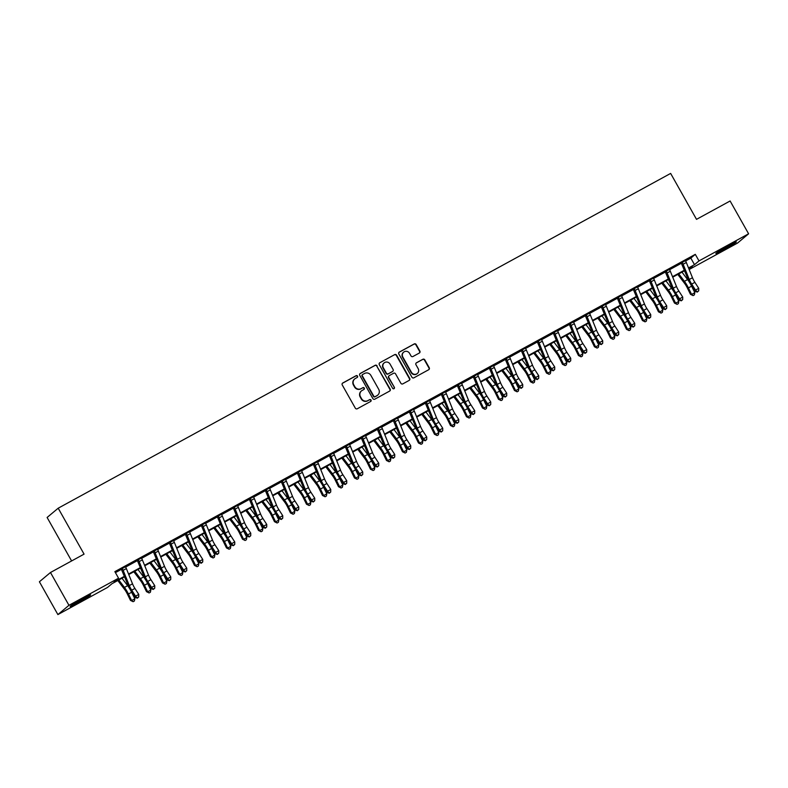 <?xml version="1.0" encoding="UTF-8"?>
<svg xmlns="http://www.w3.org/2000/svg" width="788" height="788" viewBox="0 0 788 788"><rect width="100%" height="100%" fill="white"/><g stroke="black" fill="none" stroke-linecap="round" stroke-linejoin="round"><path stroke-width="1.18" d="M357.516 376.112A1.034 1.005 50.1 0 0 356.127 375.689L342.78 382.988A1.478 1.428 50.1 0 0 342.248 384.968L355.319 408.154A1.478 1.428 50.1 0 0 357.299 408.755L370.646 401.456A1.034 1.005 50.1 0 0 371.02 400.077A1.034 1.005 50.1 0 0 369.631 399.654L367.907 400.599A4.738 4.58 50.1 0 1 361.564 398.669L360.471 396.738A4.738 4.58 50.1 0 1 362.175 390.424L363.898 389.479A1.034 1.005 50.1 0 0 364.273 388.09A1.034 1.005 50.1 0 0 362.884 387.676L361.15 388.622A4.738 4.58 50.1 0 1 354.807 386.691L353.723 384.761A4.738 4.58 50.1 0 1 355.418 378.437L357.151 377.501A1.034 1.005 50.1 0 0 357.516 376.112M357.141 377.501A1.034 1.005 50.1 0 0 355.831 375.945L342.484 383.244A1.478 1.428 50.1 0 0 342.416 383.283M370.646 401.456A1.034 1.005 50.1 0 0 369.336 399.9L367.907 400.599M363.889 389.479A1.034 1.005 50.1 0 0 362.579 387.923L361.15 388.622M723.768 249.658A11.761 0.571 -29.4 0 1 715.859 253.48A11.761 0.571 -29.4 0 1 728.437 245.748A11.761 0.571 -29.4 0 1 736.356 241.926A11.761 0.571 -29.4 0 1 723.768 249.658M78.051 602.623A11.761 0.571 -29.4 0 1 70.132 606.445A11.761 0.571 -29.4 0 1 82.72 598.722A11.761 0.571 -29.4 0 1 90.63 594.901A11.761 0.571 -29.4 0 1 78.051 602.623M419.324 353.034A1.478 1.428 50.1 0 0 419.856 351.054L416.192 344.553A1.478 1.428 50.1 0 0 414.202 343.952L399.378 352.049A1.478 1.428 50.1 0 0 398.846 354.029L411.917 377.216A1.478 1.428 50.1 0 0 413.897 377.816L428.721 369.71A1.478 1.428 50.1 0 0 429.253 367.74L424.821 359.88A1.478 1.428 50.1 0 0 422.841 359.279L416.497 362.746A1.478 1.428 50.1 0 0 415.966 364.726L418.162 368.617A3.96 3.822 50.1 0 1 417.344 373.492A3.96 3.822 50.1 0 1 411.444 372.291L402.845 357.023A3.96 3.822 50.1 0 1 403.663 352.157A3.96 3.822 50.1 0 1 409.563 353.349L410.991 355.9A1.478 1.428 50.1 0 0 412.981 356.501L419.324 353.034M124.632 576.786L111.975 583.711L107.483 587.464L57.888 614.581L39.4 581.771L50.471 572.502L84.07 554.131L58.194 508.201L670.637 173.419L696.513 219.35L730.112 200.989L748.6 233.8L737.529 243.068L689.155 269.506M50.471 572.502L68.96 605.312L118.555 578.195L114.073 581.958L124.435 576.294M685.619 260.946L690.82 258.109L695.302 254.347L114.861 571.635L118.555 578.195M695.302 254.347L699.005 260.907L748.6 233.8M377.117 365.908A1.478 1.428 50.1 0 0 375.137 365.307L360.313 373.413A1.478 1.428 50.1 0 0 359.781 375.384L372.842 398.57A1.478 1.428 50.1 0 0 374.822 399.171L389.646 391.075A1.478 1.428 50.1 0 0 390.178 389.095L376.812 366.154A1.478 1.428 50.1 0 0 374.832 365.553L360.008 373.66A1.478 1.428 50.1 0 0 359.939 373.699M379.846 362.726L394.67 354.63A1.478 1.428 50.1 0 1 396.65 355.23L409.721 378.417A1.478 1.428 50.1 0 1 409.189 380.387L402.845 383.854A1.478 1.428 50.1 0 1 400.856 383.254L395.556 373.857A1.478 1.428 50.1 0 0 393.576 373.256L389.37 375.551A1.478 1.428 50.1 0 0 388.839 377.531L394.355 387.322A1.034 1.005 50.1 0 1 394.138 388.592A1.034 1.005 50.1 0 1 392.601 388.277L379.314 364.706A1.478 1.428 50.1 0 1 379.846 362.726L394.67 354.63M115.422 572.63L121.598 569.261M125.647 567.045L137.595 560.514M141.653 558.298L153.591 551.767M157.649 549.551L169.587 543.021M173.646 540.804L185.594 534.274M189.642 532.058L201.59 525.527M205.648 523.311L217.587 516.79M221.645 514.564L233.583 508.043M237.641 505.827L249.589 499.296M253.637 497.08L265.586 490.55M269.644 488.333L281.582 481.803M285.64 479.587L297.588 473.056M301.637 470.84L313.585 464.309M317.633 462.093L329.581 455.562M333.639 453.346L345.577 446.826M349.636 444.609L361.584 438.079M365.632 435.863L377.58 429.332M381.638 427.116L393.576 420.585M397.635 418.369L409.573 411.838M413.631 409.622L425.579 403.092M429.627 400.875L441.575 394.345M445.634 392.129L457.572 385.598M461.63 383.382L473.568 376.861M477.626 374.645L489.575 368.114M493.623 365.898L505.571 359.367M509.629 357.151L521.567 350.621M525.626 348.404L537.574 341.874M541.622 339.658L553.57 333.127M557.628 330.911L569.566 324.38M573.625 322.164L585.563 315.643M589.621 313.417L601.569 306.896M605.617 304.68L617.565 298.15M621.624 295.933L633.562 289.403M637.62 287.187L649.558 280.656M653.616 278.44L665.565 271.909M669.613 269.693L681.561 263.162M125.459 566.474L121.017 568.68M141.456 557.727L137.013 559.933M157.452 548.98L153.02 551.186M173.458 540.233L169.016 542.449M189.455 531.486L185.013 533.703M205.451 522.749L201.019 524.956M221.448 514.003L217.015 516.209M237.454 505.256L233.012 507.462M253.45 496.509L249.008 498.715M269.447 487.762L265.014 489.969M285.453 479.015L281.011 481.222M301.449 470.269L297.007 472.485M317.446 461.522L313.003 463.738M333.442 452.785L329.01 454.991M349.448 444.038L345.006 446.244M365.445 435.291L361.002 437.498M381.441 426.544L376.999 428.751M397.438 417.798L393.005 420.004M413.444 409.051L409.002 411.257M429.44 400.304L424.998 402.52M445.437 391.567L441.004 393.773M461.433 382.82L457.001 385.027M477.439 374.073L472.997 376.28M493.436 365.327L488.993 367.533M509.432 356.58L505 358.786M525.438 347.833L520.996 350.039M541.435 339.086L536.992 341.303M557.431 330.339L552.989 332.556M573.428 321.603L568.995 323.809M589.434 312.856L584.991 315.062M605.43 304.109L600.988 306.315M621.427 295.362L616.984 297.569M637.423 286.615L632.991 288.822M653.429 277.869L648.987 280.075M669.426 269.122L664.983 271.338M685.422 260.375L680.99 262.591M58.194 508.201L47.113 517.47L71.609 560.948M57.888 614.581L68.96 605.312M689.047 269.24L692.416 266.423L688.722 268.442M684.605 270.698L672.725 277.189M668.598 279.445L656.729 285.936M652.602 288.181L640.733 294.673M636.605 296.928L624.726 303.419M620.609 305.675L608.73 312.166M604.603 314.422L592.734 320.913M588.606 323.169L576.737 329.66M572.61 331.915L560.731 338.407M556.614 340.662L544.735 347.153M540.607 349.409L528.738 355.89M524.611 358.146L512.742 364.637M508.615 366.893L496.736 373.384M492.608 375.64L480.739 382.131M476.612 384.386L464.743 390.878M460.616 393.133L448.736 399.624M444.619 401.88L432.74 408.371M428.613 410.627L416.744 417.118M412.616 419.374L400.747 425.855M396.62 428.111L384.741 434.602M380.624 436.857L368.745 443.349M364.617 445.604L352.748 452.095M348.621 454.351L336.752 460.842M332.625 463.098L320.746 469.589M316.628 471.845L304.749 478.336M300.622 480.591L288.753 487.082M284.626 489.328L272.756 495.819M268.629 498.075L256.75 504.566M252.623 506.822L240.754 513.313M236.627 515.569L224.757 522.06M220.63 524.315L208.751 530.807M204.634 533.062L192.755 539.553M188.627 541.809L176.758 548.3M172.631 550.556L160.762 557.037M156.635 559.293L144.756 565.784M140.638 568.04L128.759 574.531M688.525 267.94L694.514 264.669L699.005 260.907M128.562 574.038L140.431 567.547M144.559 565.291L156.428 558.8M160.555 556.545L172.434 550.054M176.561 547.798L188.43 541.307M192.558 539.051L204.427 532.56M208.554 530.304L220.423 523.813M224.55 521.558L236.43 515.066M240.557 512.811L252.426 506.329M256.553 504.074L268.422 497.583M272.549 495.327L284.429 488.836M288.546 486.58L300.425 480.089M304.552 477.833L316.421 471.342M320.549 469.087L332.418 462.595M336.545 460.34L348.424 453.849M352.541 451.593L364.42 445.102M368.548 442.856L380.417 436.365M384.544 434.109L396.413 427.618M400.54 425.362L412.419 418.871M416.547 416.616L428.416 410.124M432.543 407.869L444.412 401.378M448.539 399.122L460.409 392.631M464.536 390.375L476.415 383.884M480.542 381.628L492.411 375.147M496.538 372.891L508.408 366.4M512.535 364.145L524.414 357.654M528.531 355.398L540.41 348.907M544.538 346.651L556.407 340.16M560.534 337.904L572.403 331.413M576.53 329.157L588.409 322.666M592.527 320.411L604.406 313.919M608.533 311.664L620.402 305.183M624.529 302.927L636.399 296.436M640.526 294.18L652.405 287.689M656.532 285.433L668.401 278.942M672.528 276.686L684.398 270.195M690.82 258.109L694.514 264.669M354.551 379.058A4.738 4.58 50.1 0 0 353.428 385.007L353.723 384.761M360.855 388.868A4.738 4.58 50.1 0 1 354.511 386.947L353.428 385.007M361.308 391.035A4.738 4.58 50.1 0 0 360.175 396.994L360.471 396.738M367.602 400.846A4.738 4.58 50.1 0 1 361.259 398.925L360.175 396.994M389.715 391.035A1.478 1.428 50.1 0 0 389.883 389.341L376.812 366.154M362.707 374.458A1.034 1.005 50.1 0 0 362.332 375.837L373.808 396.197A1.034 1.005 50.1 0 0 375.186 396.61L377.009 395.615A4.738 4.58 50.1 0 0 378.713 389.302L370.872 375.384A4.738 4.58 50.1 0 0 364.529 373.463L362.707 374.458M362.411 374.704A1.034 1.005 50.1 0 0 362.037 376.093L362.332 375.837M377.58 395.251A4.738 4.58 50.1 0 1 376.713 395.871L374.891 396.866A1.034 1.005 50.1 0 1 373.502 396.443L362.037 376.093M409.248 380.348A1.478 1.428 50.1 0 0 409.415 378.664L396.354 355.477A1.478 1.428 50.1 0 0 394.374 354.876M389.006 375.846A1.478 1.428 50.1 0 0 388.543 377.777L394.355 387.322M393.98 388.701A1.034 1.005 50.1 0 0 394.059 387.568M390.06 364.095A3.96 3.822 50.1 0 0 384.16 362.894A3.96 3.822 50.1 0 0 383.342 367.769L386.376 373.148A1.478 1.428 50.1 0 0 388.356 373.748L392.562 371.453A1.478 1.428 50.1 0 0 393.094 369.474L390.06 364.095M384.012 363.022A3.96 3.822 50.1 0 0 383.037 368.026L383.342 367.769M392.631 371.414A1.478 1.428 50.1 0 1 392.266 371.7L388.051 374.005A1.478 1.428 50.1 0 1 386.071 373.404L383.037 368.026M403.515 352.285A3.96 3.822 50.1 0 0 402.54 357.279L402.845 357.023M417.197 373.611A3.96 3.822 50.1 0 1 411.139 372.547L402.54 357.279M428.79 369.671A1.478 1.428 50.1 0 0 428.958 367.986L424.525 360.126A1.478 1.428 50.1 0 0 422.545 359.525L416.202 362.992A1.478 1.428 50.1 0 0 416.133 363.032M419.383 352.994A1.478 1.428 50.1 0 0 419.551 351.31L415.887 344.799A1.478 1.428 50.1 0 0 413.907 344.198L399.083 352.305A1.478 1.428 50.1 0 0 399.014 352.344M117.816 580.52L124.632 589.493A7.545 1.921 61.3 0 1 127.301 593.886L130.503 600.407L131.635 600.525L128.444 594.004A11.308 2.876 -118.7 0 0 124.435 587.415L118.791 579.978M133.113 601.707L131.635 600.525L134.837 598.781L134.384 601.008L133.113 601.707L130.503 600.407M134.837 598.781L131.635 592.251A11.308 2.876 -118.7 0 0 127.636 585.661L121.992 578.234M126.356 568.581L123.164 570.335A5.28 1.34 61.3 0 0 122.288 568.493L125.489 566.739A5.28 1.34 61.3 0 1 126.356 568.581L132.512 583.819A7.545 1.921 -118.7 0 0 134.915 588.439L138.767 594.418L135.566 596.171L137.329 598.171L138.727 596.94L137.457 597.639M123.164 570.335L129.311 585.573A7.545 1.921 -118.7 0 0 131.714 590.182L135.566 596.171L135.24 597.511L131.399 591.522A11.308 2.876 61.3 0 1 127.794 584.607L121.175 568.808M122.288 568.493L121.539 569.123M135.24 597.511L137.329 598.171M138.727 596.94L138.767 594.418M133.812 571.773L140.628 580.746A7.545 1.921 61.3 0 1 143.298 585.139L146.499 591.66L147.642 591.778L144.44 585.257A11.308 2.876 -118.7 0 0 140.431 578.668L134.797 571.231M149.109 592.96L147.642 591.778L150.843 590.035L150.39 592.261L149.109 592.96L146.499 591.66M150.843 590.035L147.642 583.504A11.308 2.876 -118.7 0 0 143.633 576.924L137.989 569.488M149.819 563.026L156.625 571.999A7.545 1.921 61.3 0 1 159.294 576.392L162.495 582.923L163.638 583.041L160.437 576.511A11.308 2.876 -118.7 0 0 156.428 569.921L150.794 562.494M165.106 584.213L163.638 583.041L166.839 581.288L166.386 583.514L165.106 584.213L162.495 582.923M166.839 581.288L163.638 574.757A11.308 2.876 -118.7 0 0 159.629 568.178L153.995 560.741M165.815 554.279L172.631 563.253A7.545 1.921 61.3 0 1 175.3 567.646L178.492 574.176L179.634 574.294L176.433 567.764A11.308 2.876 -118.7 0 0 172.434 561.174L166.79 553.747M181.102 575.467L179.634 574.294L182.836 572.541L182.383 574.767L181.102 575.467L178.492 574.176M182.836 572.541L179.634 566.02A11.308 2.876 -118.7 0 0 175.635 559.431L169.991 551.994M142.362 559.835L139.161 561.588A5.28 1.34 61.3 0 0 138.294 559.746L141.495 557.993A5.28 1.34 61.3 0 1 142.362 559.835L148.508 575.082A7.545 1.921 -118.7 0 0 150.912 579.692L154.763 585.671L151.562 587.424L153.325 589.424L154.734 588.193L153.453 588.892M139.161 561.588L145.307 576.826A7.545 1.921 -118.7 0 0 147.711 581.445L151.562 587.424L151.247 588.764L147.395 582.785A11.308 2.876 61.3 0 1 143.79 575.861L137.181 560.071M138.294 559.746L137.536 560.376M151.247 588.764L153.325 589.424M154.734 588.193L154.763 585.671M158.358 551.098L155.157 552.841A5.28 1.34 61.3 0 0 154.29 550.999L157.492 549.246A5.28 1.34 61.3 0 1 158.358 551.098L164.505 566.336A7.545 1.921 -118.7 0 0 166.908 570.945L170.76 576.934L167.558 578.678L169.322 580.687L170.73 579.446L169.45 580.145M155.157 552.841L161.313 568.079A7.545 1.921 -118.7 0 0 163.717 572.699L167.558 578.678L167.243 580.017L163.392 574.038A11.308 2.876 61.3 0 1 159.787 567.114L153.177 551.324M154.29 550.999L153.532 551.63M167.243 580.017L169.322 580.687M170.73 579.446L170.76 576.934M174.355 542.351L171.154 544.094A5.28 1.34 61.3 0 0 170.287 542.252L173.488 540.509A5.28 1.34 61.3 0 1 174.355 542.351L180.511 557.589A7.545 1.921 -118.7 0 0 182.914 562.199L186.766 568.187L183.565 569.931L185.318 571.94L186.726 570.699L185.446 571.399M171.154 544.094L177.31 559.332A7.545 1.921 -118.7 0 0 179.713 563.952L183.565 569.931L183.24 571.27L179.388 565.291A11.308 2.876 61.3 0 1 175.783 558.367L169.174 542.577M170.287 542.252L169.528 542.893M183.24 571.27L185.318 571.94M186.726 570.699L186.766 568.187M181.811 545.532L188.627 554.506A7.545 1.921 61.3 0 1 191.297 558.899L194.498 565.429L195.631 565.548L192.439 559.017A11.308 2.876 -118.7 0 0 188.43 552.437L182.786 545M197.108 566.72L195.631 565.548L198.832 563.794L198.389 566.02L197.108 566.72L194.498 565.429M198.832 563.794L195.641 557.274A11.308 2.876 -118.7 0 0 191.632 550.684L185.988 543.247M190.351 533.604L187.16 535.347A5.28 1.34 61.3 0 0 186.293 533.506L189.484 531.762A5.28 1.34 61.3 0 1 190.351 533.604L196.507 548.842A7.545 1.921 -118.7 0 0 198.911 553.452L202.762 559.441L199.561 561.184L201.324 563.193L202.733 561.952L201.452 562.652M187.16 535.347L193.306 550.595A7.545 1.921 -118.7 0 0 195.71 555.205L199.561 561.184L199.246 562.524L195.394 556.545A11.308 2.876 61.3 0 1 191.789 549.62L185.17 533.831M186.293 533.506L185.535 534.146M199.246 562.524L201.324 563.193M202.733 561.952L202.762 559.441M197.808 536.786L204.624 545.769A7.545 1.921 61.3 0 1 207.293 550.152L210.494 556.683L211.637 556.801L208.436 550.27A11.308 2.876 -118.7 0 0 204.427 543.69L198.793 536.254M213.105 557.973L211.637 556.801L214.838 555.048L214.385 557.274L213.105 557.973L210.494 556.683M214.838 555.048L211.637 548.527A11.308 2.876 -118.7 0 0 207.628 541.937L201.984 534.5M213.814 528.039L220.62 537.022A7.545 1.921 61.3 0 1 223.29 541.405L226.491 547.936L227.633 548.054L224.432 541.523A11.308 2.876 -118.7 0 0 220.433 534.944L214.789 527.507M229.101 549.226L227.633 548.054L230.835 546.311L230.382 548.527L229.101 549.226L226.491 547.936M230.835 546.311L227.633 539.78A11.308 2.876 -118.7 0 0 223.625 533.19L217.99 525.763M229.81 519.292L236.627 528.275A7.545 1.921 61.3 0 1 239.296 532.668L242.497 539.189L243.63 539.307L240.429 532.786A11.308 2.876 -118.7 0 0 236.43 526.197L230.786 518.76M245.098 540.489L243.63 539.307L246.831 537.564L246.378 539.79L245.098 540.489L242.497 539.189M246.831 537.564L243.63 531.033A11.308 2.876 -118.7 0 0 239.631 524.444L233.987 517.017M245.807 510.555L252.623 519.528A7.545 1.921 61.3 0 1 255.292 523.921L258.494 530.442L259.636 530.56L256.435 524.04A11.308 2.876 -118.7 0 0 252.426 517.45L246.782 510.013M261.104 531.742L259.636 530.56L262.828 528.817L262.384 531.043L261.104 531.742L258.494 530.442M262.828 528.817L259.636 522.286A11.308 2.876 -118.7 0 0 255.627 515.697L249.983 508.27M261.813 501.808L268.619 510.782A7.545 1.921 61.3 0 1 271.289 515.175L274.49 521.705L275.633 521.823L272.431 515.293A11.308 2.876 -118.7 0 0 268.422 508.703L262.788 501.276M277.1 522.996L275.633 521.823L278.834 520.07L278.381 522.296L277.1 522.996L274.49 521.705M278.834 520.07L275.633 513.54A11.308 2.876 -118.7 0 0 271.624 506.96L265.989 499.523M206.357 524.857L203.156 526.611A5.28 1.34 61.3 0 0 202.289 524.759L205.491 523.015A5.28 1.34 61.3 0 1 206.357 524.857L212.504 540.095A7.545 1.921 -118.7 0 0 214.907 544.715L218.759 550.694L215.557 552.437L217.321 554.447L218.729 553.215L217.449 553.915M203.156 526.611L209.303 541.849A7.545 1.921 -118.7 0 0 211.706 546.458L215.557 552.437L215.242 553.787L211.391 547.798A11.308 2.876 61.3 0 1 207.786 540.873L201.176 525.084M202.289 524.759L201.531 525.399M215.242 553.787L217.321 554.447M218.729 553.215L218.759 550.694M222.354 516.11L219.153 517.864A5.28 1.34 61.3 0 0 218.286 516.022L221.487 514.269A5.28 1.34 61.3 0 1 222.354 516.11L228.5 531.348A7.545 1.921 -118.7 0 0 230.914 535.968L234.755 541.947L231.554 543.7L233.317 545.7L234.726 544.469L233.445 545.168M219.153 517.864L225.309 533.102A7.545 1.921 -118.7 0 0 227.712 537.712L231.554 543.7L231.239 545.04L227.387 539.051A11.308 2.876 61.3 0 1 223.782 532.136L217.173 516.337M218.286 516.022L217.527 516.652M231.239 545.04L233.317 545.7M234.726 544.469L234.755 541.947M238.35 507.364L235.149 509.117A5.28 1.34 61.3 0 0 234.282 507.275L237.483 505.522A5.28 1.34 61.3 0 1 238.35 507.364L244.507 522.602A7.545 1.921 -118.7 0 0 246.91 527.221L250.761 533.2L247.56 534.953L249.313 536.953L250.722 535.722L249.441 536.421M235.149 509.117L241.305 524.355A7.545 1.921 -118.7 0 0 243.709 528.965L247.56 534.953L247.235 536.293L243.393 530.304A11.308 2.876 61.3 0 1 239.779 523.39L233.169 507.59M234.282 507.275L233.524 507.905M247.235 536.293L249.313 536.953M250.722 535.722L250.761 533.2M254.357 498.617L251.155 500.37A5.28 1.34 61.3 0 0 250.288 498.528L253.48 496.775A5.28 1.34 61.3 0 1 254.357 498.617L260.503 513.855A7.545 1.921 -118.7 0 0 262.906 518.474L266.758 524.453L263.556 526.207L265.32 528.206L266.728 526.975L265.448 527.674M251.155 500.37L257.302 515.608A7.545 1.921 -118.7 0 0 259.705 520.228L263.556 526.207L263.241 527.546L259.39 521.567A11.308 2.876 61.3 0 1 255.785 514.643L249.175 498.843M250.288 498.528L249.53 499.159M263.241 527.546L265.32 528.206M266.728 526.975L266.758 524.453M270.353 489.87L267.152 491.623A5.28 1.34 61.3 0 0 266.285 489.781L269.486 488.028A5.28 1.34 61.3 0 1 270.353 489.87L276.499 505.118A7.545 1.921 -118.7 0 0 278.903 509.728L282.754 515.707L279.553 517.46L281.316 519.459L282.725 518.228L281.444 518.928M267.152 491.623L273.298 506.861A7.545 1.921 -118.7 0 0 275.701 511.481L279.553 517.46L279.238 518.8L275.386 512.821A11.308 2.876 61.3 0 1 271.781 505.896L265.172 490.106M266.285 489.781L265.526 490.412M279.238 518.8L281.316 519.459M282.725 518.228L282.754 515.707M277.809 493.061L284.616 502.035A7.545 1.921 61.3 0 1 287.295 506.428L290.486 512.958L291.629 513.077L288.428 506.546A11.308 2.876 -118.7 0 0 284.429 499.956L278.785 492.53M293.097 514.249L291.629 513.077L294.83 511.323L294.377 513.549L293.097 514.249L290.486 512.958M294.83 511.323L291.629 504.793A11.308 2.876 -118.7 0 0 287.62 498.213L281.986 490.776M286.349 481.133L283.148 482.877A5.28 1.34 61.3 0 0 282.281 481.035L285.483 479.291A5.28 1.34 61.3 0 1 286.349 481.133L292.506 496.371A7.545 1.921 -118.7 0 0 294.909 500.981L298.75 506.97L295.559 508.713L297.312 510.722L298.721 509.481L297.44 510.181M283.148 482.877L289.304 498.114A7.545 1.921 -118.7 0 0 291.708 502.734L295.559 508.713L295.234 510.053L291.383 504.074A11.308 2.876 61.3 0 1 287.778 497.149L281.168 481.36M282.281 481.035L281.523 481.675M295.234 510.053L297.312 510.722M298.721 509.481L298.75 506.97M293.806 484.315L300.622 493.288A7.545 1.921 61.3 0 1 303.291 497.681L306.493 504.212L307.625 504.33L304.434 497.799A11.308 2.876 -118.7 0 0 300.425 491.21L294.781 483.783M309.093 505.502L307.625 504.33L310.827 502.577L310.374 504.803L309.093 505.502L306.493 504.212M310.827 502.577L307.625 496.056A11.308 2.876 -118.7 0 0 303.626 489.466L297.982 482.029M302.346 472.386L299.144 474.13A5.28 1.34 61.3 0 0 298.278 472.288L301.479 470.544A5.28 1.34 61.3 0 1 302.346 472.386L308.502 487.624A7.545 1.921 -118.7 0 0 310.905 492.234L314.757 498.223L311.555 499.966L313.319 501.976L314.717 500.735L313.437 501.434M299.144 474.13L305.301 489.368A7.545 1.921 -118.7 0 0 307.704 493.987L311.555 499.966L311.23 501.306L307.389 495.327A11.308 2.876 61.3 0 1 303.784 488.402L297.165 472.613M298.278 472.288L297.519 472.928M311.23 501.306L313.319 501.976M314.717 500.735L314.757 498.223M309.802 475.568L316.618 484.541A7.545 1.921 61.3 0 1 319.288 488.934L322.489 495.465L323.632 495.583L320.43 489.053A11.308 2.876 -118.7 0 0 316.421 482.473L310.777 475.036M325.099 496.755L323.632 495.583L326.823 493.83L326.38 496.056L325.099 496.755L322.489 495.465M326.823 493.83L323.632 487.309A11.308 2.876 -118.7 0 0 319.623 480.719L313.979 473.283M318.352 463.639L315.151 465.383A5.28 1.34 61.3 0 0 314.284 463.541L317.485 461.798A5.28 1.34 61.3 0 1 318.352 463.639L324.498 478.877A7.545 1.921 -118.7 0 0 326.902 483.487L330.753 489.476L327.552 491.219L329.315 493.229L330.724 491.988L329.443 492.687M315.151 465.383L321.297 480.631A7.545 1.921 -118.7 0 0 323.701 485.241L327.552 491.219L327.237 492.559L323.385 486.58A11.308 2.876 61.3 0 1 319.78 479.656L313.171 463.866M314.284 463.541L313.526 464.181M327.237 492.559L329.315 493.229M330.724 491.988L330.753 489.476M325.808 466.821L332.615 475.804A7.545 1.921 61.3 0 1 335.284 480.188L338.485 486.718L339.628 486.836L336.427 480.306A11.308 2.876 -118.7 0 0 332.418 473.726L326.784 466.289M341.096 488.008L339.628 486.836L342.829 485.083L342.376 487.309L341.096 488.008L338.485 486.718M342.829 485.083L339.628 478.562A11.308 2.876 -118.7 0 0 335.619 471.973L329.985 464.536M334.348 454.893L331.147 456.646A5.28 1.34 61.3 0 0 330.28 454.804L333.482 453.051A5.28 1.34 61.3 0 1 334.348 454.893L340.495 470.131A7.545 1.921 -118.7 0 0 342.898 474.75L346.75 480.729L343.548 482.483L345.311 484.482L346.72 483.251L345.44 483.95M331.147 456.646L337.294 471.884A7.545 1.921 -118.7 0 0 339.707 476.494L343.548 482.483L343.233 483.822L339.382 477.833A11.308 2.876 61.3 0 1 335.777 470.909L329.167 455.119M330.28 454.804L329.522 455.434M343.233 483.822L345.311 484.482M346.72 483.251L346.75 480.729M341.805 458.074L348.611 467.057A7.545 1.921 61.3 0 1 351.29 471.451L354.482 477.971L355.624 478.089L352.423 471.569A11.308 2.876 -118.7 0 0 348.424 464.979L342.78 457.542M357.092 479.271L355.624 478.089L358.826 476.346L358.373 478.572L357.092 479.271L354.482 477.971M358.826 476.346L355.624 469.815A11.308 2.876 -118.7 0 0 351.625 463.226L345.981 455.799M350.345 446.146L347.144 447.899A5.28 1.34 61.3 0 0 346.277 446.057L349.478 444.304A5.28 1.34 61.3 0 1 350.345 446.146L356.501 461.384A7.545 1.921 -118.7 0 0 358.904 466.004L362.746 471.982L359.555 473.736L361.308 475.735L362.716 474.504L361.436 475.203M347.144 447.899L353.3 463.137A7.545 1.921 -118.7 0 0 355.703 467.747L359.555 473.736L359.229 475.075L355.378 469.087A11.308 2.876 61.3 0 1 351.773 462.172L345.164 446.372M346.277 446.057L345.518 446.688M359.229 475.075L361.308 475.735M362.716 474.504L362.746 471.982M357.801 449.327L364.617 458.311A7.545 1.921 61.3 0 1 367.287 462.704L370.488 469.224L371.621 469.343L368.429 462.822A11.308 2.876 -118.7 0 0 364.42 456.232L358.776 448.796M373.098 470.525L371.621 469.343L374.822 467.599L374.369 469.825L373.098 470.525L370.488 469.224M374.822 467.599L371.621 461.069A11.308 2.876 -118.7 0 0 367.622 454.479L361.978 447.052M366.341 437.399L363.15 439.152A5.28 1.34 61.3 0 0 362.273 437.31L365.474 435.557A5.28 1.34 61.3 0 1 366.341 437.399L372.497 452.637A7.545 1.921 -118.7 0 0 374.901 457.257L378.752 463.236L375.551 464.989L377.314 466.988L378.713 465.757L377.442 466.457M363.15 439.152L369.296 454.39A7.545 1.921 -118.7 0 0 371.7 459L375.551 464.989L375.236 466.329L371.384 460.34A11.308 2.876 61.3 0 1 367.779 453.425L361.16 437.626M362.273 437.31L361.525 437.941M375.236 466.329L377.314 466.988M378.713 465.757L378.752 463.236M373.798 440.591L380.614 449.564A7.545 1.921 61.3 0 1 383.283 453.957L386.484 460.478L387.627 460.596L384.426 454.075A11.308 2.876 -118.7 0 0 380.417 447.486L374.783 440.049M389.095 461.778L387.627 460.596L390.828 458.852L390.375 461.079L389.095 461.778L386.484 460.478M390.828 458.852L387.627 452.322A11.308 2.876 -118.7 0 0 383.618 445.742L377.974 438.305M389.804 431.844L396.61 440.817A7.545 1.921 61.3 0 1 399.28 445.21L402.481 451.741L403.623 451.859L400.422 445.328A11.308 2.876 -118.7 0 0 396.413 438.739L390.779 431.312M405.091 453.031L403.623 451.859L406.825 450.106L406.372 452.332L405.091 453.031L402.481 451.741M406.825 450.106L403.623 443.575A11.308 2.876 -118.7 0 0 399.614 436.995L393.98 429.559M405.8 423.097L412.616 432.07A7.545 1.921 61.3 0 1 415.286 436.463L418.477 442.994L419.62 443.112L416.419 436.582A11.308 2.876 -118.7 0 0 412.419 429.992L406.775 422.565M421.087 444.284L419.62 443.112L422.821 441.359L422.368 443.585L421.087 444.284L418.477 442.994M422.821 441.359L419.62 434.828A11.308 2.876 -118.7 0 0 415.621 428.248L409.977 420.812M421.797 414.35L428.613 423.323A7.545 1.921 61.3 0 1 431.282 427.717L434.483 434.247L435.626 434.365L432.425 427.835A11.308 2.876 -118.7 0 0 428.416 421.245L422.772 413.818M437.094 435.537L435.626 434.365L438.817 432.612L438.374 434.838L437.094 435.537L434.483 434.247M438.817 432.612L435.626 426.091A11.308 2.876 -118.7 0 0 431.617 419.502L425.973 412.065M437.793 405.603L444.609 414.586A7.545 1.921 61.3 0 1 447.279 418.97L450.48 425.5L451.623 425.619L448.421 419.088A11.308 2.876 -118.7 0 0 444.412 412.508L438.778 405.071M453.09 426.791L451.623 425.619L454.824 423.865L454.371 426.091L453.09 426.791L450.48 425.5M454.824 423.865L451.623 417.344A11.308 2.876 -118.7 0 0 447.614 410.755L441.969 403.318M453.799 396.856L460.606 405.84A7.545 1.921 61.3 0 1 463.275 410.223L466.476 416.754L467.619 416.872L464.418 410.341A11.308 2.876 -118.7 0 0 460.419 403.761L454.774 396.325M469.087 418.044L467.619 416.872L470.82 415.128L470.367 417.344L469.087 418.044L466.476 416.754M470.82 415.128L467.619 408.598A11.308 2.876 -118.7 0 0 463.61 402.008L457.976 394.581M469.796 388.11L476.612 397.093A7.545 1.921 61.3 0 1 479.281 401.486L482.483 408.007L483.615 408.125L480.424 401.604A11.308 2.876 -118.7 0 0 476.415 395.015L470.771 387.578M485.083 409.307L483.615 408.125L486.817 406.381L486.363 408.608L485.083 409.307L482.483 408.007M486.817 406.381L483.615 399.851A11.308 2.876 -118.7 0 0 479.616 393.261L473.972 385.834M485.792 379.373L492.608 388.346A7.545 1.921 61.3 0 1 495.278 392.739L498.479 399.26L499.622 399.378L496.42 392.857A11.308 2.876 -118.7 0 0 492.411 386.268L486.767 378.831M501.089 400.56L499.622 399.378L502.813 397.635L502.37 399.861L501.089 400.56L498.479 399.26M502.813 397.635L499.622 391.104A11.308 2.876 -118.7 0 0 495.613 384.514L489.969 377.088M501.798 370.626L508.605 379.599A7.545 1.921 61.3 0 1 511.274 383.992L514.475 390.513L515.618 390.631L512.417 384.111A11.308 2.876 -118.7 0 0 508.408 377.521L502.774 370.084M517.086 391.813L515.618 390.631L518.819 388.888L518.366 391.114L517.086 391.813L514.475 390.513M518.819 388.888L515.618 382.357A11.308 2.876 -118.7 0 0 511.609 375.777L505.975 368.341M517.795 361.879L524.601 370.853A7.545 1.921 61.3 0 1 527.28 375.246L530.472 381.776L531.614 381.894L528.413 375.364A11.308 2.876 -118.7 0 0 524.414 368.774L518.77 361.347M533.082 383.066L531.614 381.894L534.816 380.141L534.362 382.367L533.082 383.066L530.472 381.776M534.816 380.141L531.614 373.611A11.308 2.876 -118.7 0 0 527.605 367.031L521.971 359.594M533.791 353.132L540.607 362.106A7.545 1.921 61.3 0 1 543.277 366.499L546.478 373.029L547.611 373.148L544.419 366.617A11.308 2.876 -118.7 0 0 540.41 360.027L534.766 352.6M549.078 374.32L547.611 373.148L550.812 371.394L550.359 373.62L549.078 374.32L546.478 373.029M550.812 371.394L547.611 364.874A11.308 2.876 -118.7 0 0 543.612 358.284L537.968 350.847M549.788 344.386L556.604 353.359A7.545 1.921 61.3 0 1 559.273 357.752L562.474 364.283L563.617 364.401L560.416 357.87A11.308 2.876 -118.7 0 0 556.407 351.29L550.763 343.854M565.085 365.573L563.617 364.401L566.808 362.647L566.365 364.874L565.085 365.573L562.474 364.283M566.808 362.647L563.617 356.127A11.308 2.876 -118.7 0 0 559.608 349.537L553.964 342.1M565.794 335.639L572.6 344.622A7.545 1.921 61.3 0 1 575.27 349.005L578.471 355.536L579.613 355.654L576.412 349.123A11.308 2.876 -118.7 0 0 572.403 342.544L566.769 335.107M581.081 356.826L579.613 355.654L582.815 353.901L582.362 356.127L581.081 356.826L578.471 355.536M582.815 353.901L579.613 347.38A11.308 2.876 -118.7 0 0 575.604 340.79L569.97 333.354M581.79 326.892L588.597 335.875A7.545 1.921 61.3 0 1 591.276 340.268L594.467 346.789L595.61 346.907L592.409 340.386A11.308 2.876 -118.7 0 0 588.409 333.797L582.765 326.36M597.077 348.079L595.61 346.907L598.811 345.164L598.358 347.38L597.077 348.079L594.467 346.789M598.811 345.164L595.61 338.633A11.308 2.876 -118.7 0 0 591.611 332.043L585.967 324.617M597.787 318.145L604.603 327.128A7.545 1.921 61.3 0 1 607.272 331.521L610.473 338.042L611.606 338.16L608.415 331.64A11.308 2.876 -118.7 0 0 604.406 325.05L598.762 317.613M613.084 339.342L611.606 338.16L614.807 336.417L614.354 338.643L613.084 339.342L610.473 338.042M614.807 336.417L611.606 329.886A11.308 2.876 -118.7 0 0 607.607 323.297L601.963 315.87M613.783 309.408L620.599 318.382A7.545 1.921 61.3 0 1 623.269 322.775L626.47 329.295L627.612 329.414L624.411 322.893A11.308 2.876 -118.7 0 0 620.402 316.303L614.768 308.866M629.08 330.596L627.612 329.414L630.814 327.67L630.361 329.896L629.08 330.596L626.47 329.295M630.814 327.67L627.612 321.14A11.308 2.876 -118.7 0 0 623.604 314.55L617.959 307.123M629.789 300.661L636.596 309.635A7.545 1.921 61.3 0 1 639.265 314.028L642.466 320.558L643.609 320.677L640.408 314.146A11.308 2.876 -118.7 0 0 636.399 307.556L630.764 300.13M645.077 321.849L643.609 320.677L646.81 318.923L646.357 321.149L645.077 321.849L642.466 320.558M646.81 318.923L643.609 312.393A11.308 2.876 -118.7 0 0 639.6 305.813L633.966 298.376M645.786 291.915L652.602 300.888A7.545 1.921 61.3 0 1 655.271 305.281L658.463 311.812L659.605 311.93L656.404 305.399A11.308 2.876 -118.7 0 0 652.405 298.81L646.761 291.383M661.073 313.102L659.605 311.93L662.806 310.176L662.353 312.403L661.073 313.102L658.463 311.812M662.806 310.176L659.605 303.646A11.308 2.876 -118.7 0 0 655.606 297.066L649.962 289.629M382.347 428.652L379.146 430.406A5.28 1.34 61.3 0 0 378.279 428.564L381.481 426.81A5.28 1.34 61.3 0 1 382.347 428.652L388.494 443.89A7.545 1.921 -118.7 0 0 390.897 448.51L394.749 454.489L391.547 456.242L393.31 458.242L394.719 457.01L393.439 457.71M379.146 430.406L385.293 445.644A7.545 1.921 -118.7 0 0 387.696 450.263L391.547 456.242L391.232 457.582L387.381 451.603A11.308 2.876 61.3 0 1 383.776 444.678L377.166 428.879M378.279 428.564L377.521 429.194M391.232 457.582L393.31 458.242M394.719 457.01L394.749 454.489M398.344 419.915L395.143 421.659A5.28 1.34 61.3 0 0 394.276 419.817L397.477 418.064A5.28 1.34 61.3 0 1 398.344 419.915L404.49 435.153A7.545 1.921 -118.7 0 0 406.894 439.763L410.745 445.742L407.544 447.495L409.307 449.505L410.715 448.264L409.435 448.963M395.143 421.659L401.299 436.897A7.545 1.921 -118.7 0 0 403.702 441.516L407.544 447.495L407.229 448.835L403.377 442.856A11.308 2.876 61.3 0 1 399.772 435.931L393.163 420.142M394.276 419.817L393.517 420.447M407.229 448.835L409.307 449.505M410.715 448.264L410.745 445.742M414.34 411.169L411.139 412.912A5.28 1.34 61.3 0 0 410.272 411.07L413.473 409.327A5.28 1.34 61.3 0 1 414.34 411.169L420.496 426.406A7.545 1.921 -118.7 0 0 422.9 431.016L426.751 437.005L423.55 438.749L425.303 440.758L426.712 439.517L425.431 440.216M411.139 412.912L417.295 428.15A7.545 1.921 -118.7 0 0 419.699 432.77L423.55 438.749L423.225 440.088L419.374 434.109A11.308 2.876 61.3 0 1 415.769 427.185L409.159 411.395M410.272 411.07L409.514 411.71M423.225 440.088L425.303 440.758M426.712 439.517L426.751 437.005M430.337 402.422L427.145 404.165A5.28 1.34 61.3 0 0 426.278 402.323L429.47 400.58A5.28 1.34 61.3 0 1 430.337 402.422L436.493 417.66A7.545 1.921 -118.7 0 0 438.896 422.269L442.748 428.258L439.546 430.002L441.31 432.011L442.718 430.77L441.438 431.469M427.145 404.165L433.292 419.403A7.545 1.921 -118.7 0 0 435.695 424.023L439.546 430.002L439.231 431.341L435.38 425.362A11.308 2.876 61.3 0 1 431.775 418.438L425.156 402.648M426.278 402.323L425.52 402.964M439.231 431.341L441.31 432.011M442.718 430.77L442.748 428.258M446.343 393.675L443.142 395.428A5.28 1.34 61.3 0 0 442.275 393.576L445.476 391.833A5.28 1.34 61.3 0 1 446.343 393.675L452.489 408.913A7.545 1.921 -118.7 0 0 454.893 413.533L458.744 419.511L455.543 421.255L457.306 423.264L458.714 422.023L457.434 422.732M443.142 395.428L449.288 410.666A7.545 1.921 -118.7 0 0 451.691 415.276L455.543 421.255L455.228 422.595L451.376 416.616A11.308 2.876 61.3 0 1 447.771 409.691L441.162 393.901M442.275 393.576L441.516 394.217M455.228 422.595L457.306 423.264M458.714 422.023L458.744 419.511M462.339 384.928L459.138 386.681A5.28 1.34 61.3 0 0 458.271 384.839L461.472 383.086A5.28 1.34 61.3 0 1 462.339 384.928L468.486 400.166A7.545 1.921 -118.7 0 0 470.899 404.786L474.74 410.765L471.539 412.518L473.302 414.518L474.711 413.286L473.43 413.986M459.138 386.681L465.294 401.919A7.545 1.921 -118.7 0 0 467.698 406.529L471.539 412.518L471.224 413.858L467.373 407.869A11.308 2.876 61.3 0 1 463.768 400.954L457.158 385.155M458.271 384.839L457.513 385.47M471.224 413.858L473.302 414.518M474.711 413.286L474.74 410.765M478.336 376.181L475.134 377.935A5.28 1.34 61.3 0 0 474.268 376.093L477.469 374.339A5.28 1.34 61.3 0 1 478.336 376.181L484.492 391.419A7.545 1.921 -118.7 0 0 486.895 396.039L490.747 402.018L487.545 403.771L489.299 405.771L490.707 404.539L489.427 405.239M475.134 377.935L481.291 393.173A7.545 1.921 -118.7 0 0 483.694 397.782L487.545 403.771L487.22 405.111L483.379 399.122A11.308 2.876 61.3 0 1 479.764 392.207L473.155 376.408M474.268 376.093L473.509 376.723M487.22 405.111L489.299 405.771M490.707 404.539L490.747 402.018M494.342 367.435L491.141 369.188A5.28 1.34 61.3 0 0 490.274 367.346L493.465 365.593A5.28 1.34 61.3 0 1 494.342 367.435L500.488 382.673A7.545 1.921 -118.7 0 0 502.892 387.292L506.743 393.271L503.542 395.024L505.305 397.024L506.714 395.793L505.433 396.492M491.141 369.188L497.287 384.426A7.545 1.921 -118.7 0 0 499.69 389.036L503.542 395.024L503.227 396.364L499.375 390.385A11.308 2.876 61.3 0 1 495.77 383.461L489.161 367.661M490.274 367.346L489.515 367.976M503.227 396.364L505.305 397.024M506.714 395.793L506.743 393.271M510.338 358.688L507.137 360.441A5.28 1.34 61.3 0 0 506.27 358.599L509.472 356.846A5.28 1.34 61.3 0 1 510.338 358.688L516.485 373.936A7.545 1.921 -118.7 0 0 518.888 378.545L522.74 384.524L519.538 386.278L521.301 388.277L522.71 387.046L521.429 387.745M507.137 360.441L513.284 375.679A7.545 1.921 -118.7 0 0 515.687 380.299L519.538 386.278L519.223 387.617L515.372 381.638A11.308 2.876 61.3 0 1 511.767 374.714L505.157 358.924M506.27 358.599L505.512 359.229M519.223 387.617L521.301 388.277M522.71 387.046L522.74 384.524M526.335 349.951L523.134 351.694A5.28 1.34 61.3 0 0 522.267 349.852L525.468 348.109A5.28 1.34 61.3 0 1 526.335 349.951L532.491 365.189A7.545 1.921 -118.7 0 0 534.894 369.799L538.736 375.787L535.545 377.531L537.298 379.54L538.706 378.299L537.426 378.998M523.134 351.694L529.29 366.932A7.545 1.921 -118.7 0 0 531.693 371.552L535.545 377.531L535.219 378.87L531.368 372.891A11.308 2.876 61.3 0 1 527.763 365.967L521.154 350.177M522.267 349.852L521.508 350.483M535.219 378.87L537.298 379.54M538.706 378.299L538.736 375.787M542.331 341.204L539.13 342.947A5.28 1.34 61.3 0 0 538.263 341.106L541.464 339.362A5.28 1.34 61.3 0 1 542.331 341.204L548.487 356.442A7.545 1.921 -118.7 0 0 550.891 361.052L554.742 367.041L551.541 368.784L553.304 370.793L554.703 369.552L553.422 370.252M539.13 342.947L545.286 358.185A7.545 1.921 -118.7 0 0 547.69 362.805L551.541 368.784L551.216 370.124L547.374 364.145A11.308 2.876 61.3 0 1 543.769 357.22L537.15 341.431M538.263 341.106L537.505 341.746M551.216 370.124L553.304 370.793M554.703 369.552L554.742 367.041M558.337 332.457L555.136 334.201A5.28 1.34 61.3 0 0 554.269 332.359L557.471 330.615A5.28 1.34 61.3 0 1 558.337 332.457L564.484 347.695A7.545 1.921 -118.7 0 0 566.887 352.305L570.739 358.294L567.537 360.037L569.3 362.047L570.709 360.805L569.428 361.505M555.136 334.201L561.283 349.448A7.545 1.921 -118.7 0 0 563.686 354.058L567.537 360.037L567.222 361.377L563.371 355.398A11.308 2.876 61.3 0 1 559.766 348.473L553.156 332.684M554.269 332.359L553.511 332.999M567.222 361.377L569.3 362.047M570.709 360.805L570.739 358.294M574.334 323.71L571.133 325.464A5.28 1.34 61.3 0 0 570.266 323.612L573.467 321.868A5.28 1.34 61.3 0 1 574.334 323.71L580.48 338.948A7.545 1.921 -118.7 0 0 582.884 343.568L586.735 349.547L583.534 351.3L585.297 353.3L586.705 352.069L585.425 352.768M571.133 325.464L577.279 340.702A7.545 1.921 -118.7 0 0 579.692 345.311L583.534 351.3L583.219 352.64L579.367 346.651A11.308 2.876 61.3 0 1 575.762 339.726L569.153 323.937M570.266 323.612L569.507 324.252M583.219 352.64L585.297 353.3M586.705 352.069L586.735 349.547M590.33 314.964L587.129 316.717A5.28 1.34 61.3 0 0 586.262 314.875L589.463 313.122A5.28 1.34 61.3 0 1 590.33 314.964L596.486 330.202A7.545 1.921 -118.7 0 0 598.89 334.821L602.731 340.8L599.54 342.553L601.293 344.553L602.702 343.322L601.421 344.021M587.129 316.717L593.285 331.955A7.545 1.921 -118.7 0 0 595.689 336.565L599.54 342.553L599.215 343.893L595.364 337.904A11.308 2.876 61.3 0 1 591.758 330.99L585.149 315.19M586.262 314.875L585.504 315.505M599.215 343.893L601.293 344.553M602.702 343.322L602.731 340.8M606.327 306.217L603.135 307.97A5.28 1.34 61.3 0 0 602.259 306.128L605.46 304.375A5.28 1.34 61.3 0 1 606.327 306.217L612.483 321.455A7.545 1.921 -118.7 0 0 614.886 326.074L618.738 332.053L615.536 333.807L617.3 335.806L618.698 334.575L617.428 335.274M603.135 307.97L609.282 323.208A7.545 1.921 -118.7 0 0 611.685 327.818L615.536 333.807L615.221 335.146L611.37 329.157A11.308 2.876 61.3 0 1 607.765 322.243L601.145 306.443M602.259 306.128L601.51 306.759M615.221 335.146L617.3 335.806M618.698 334.575L618.738 332.053M622.333 297.47L619.132 299.223A5.28 1.34 61.3 0 0 618.265 297.381L621.466 295.628A5.28 1.34 61.3 0 1 622.333 297.47L628.479 312.708A7.545 1.921 -118.7 0 0 630.883 317.328L634.734 323.307L631.533 325.06L633.296 327.059L634.704 325.828L633.424 326.527M619.132 299.223L625.278 314.461A7.545 1.921 -118.7 0 0 627.681 319.081L631.533 325.06L631.218 326.399L627.366 320.421A11.308 2.876 61.3 0 1 623.761 313.496L617.152 297.697M618.265 297.381L617.506 298.012M631.218 326.399L633.296 327.059M634.704 325.828L634.734 323.307M638.329 288.733L635.128 290.476A5.28 1.34 61.3 0 0 634.261 288.635L637.462 286.881A5.28 1.34 61.3 0 1 638.329 288.733L644.476 303.971A7.545 1.921 -118.7 0 0 646.879 308.581L650.73 314.56L647.529 316.313L649.292 318.322L650.701 317.081L649.42 317.781M635.128 290.476L641.284 305.714A7.545 1.921 -118.7 0 0 643.688 310.334L647.529 316.313L647.214 317.653L643.363 311.674A11.308 2.876 61.3 0 1 639.757 304.749L633.148 288.96M634.261 288.635L633.503 289.265M647.214 317.653L649.292 318.322M650.701 317.081L650.73 314.56M654.326 279.986L651.124 281.73A5.28 1.34 61.3 0 0 650.258 279.888L653.459 278.144A5.28 1.34 61.3 0 1 654.326 279.986L660.482 295.224A7.545 1.921 -118.7 0 0 662.885 299.834L666.737 305.823L663.535 307.566L665.289 309.576L666.697 308.335L665.417 309.034M651.124 281.73L657.281 296.968A7.545 1.921 -118.7 0 0 659.684 301.587L663.535 307.566L663.21 308.906L659.359 302.927A11.308 2.876 61.3 0 1 655.754 296.002L649.145 280.213M650.258 279.888L649.499 280.528M663.21 308.906L665.289 309.576M666.697 308.335L666.737 305.823M661.782 283.168L668.598 292.141A7.545 1.921 61.3 0 1 671.268 296.534L674.469 303.065L675.611 303.183L672.41 296.652A11.308 2.876 -118.7 0 0 668.401 290.063L662.757 282.636M677.079 304.355L675.611 303.183L678.803 301.43L678.36 303.656L677.079 304.355L674.469 303.065M678.803 301.43L675.611 294.909A11.308 2.876 -118.7 0 0 671.603 288.319L665.958 280.883M670.322 271.239L667.131 272.983A5.28 1.34 61.3 0 0 666.264 271.141L669.455 269.397A5.28 1.34 61.3 0 1 670.322 271.239L676.478 286.477A7.545 1.921 -118.7 0 0 678.882 291.087L682.733 297.076L679.532 298.819L681.295 300.829L682.703 299.588L681.423 300.287M667.131 272.983L673.277 288.221A7.545 1.921 -118.7 0 0 675.68 292.841L679.532 298.819L679.217 300.159L675.365 294.18A11.308 2.876 61.3 0 1 671.76 287.256L665.141 271.466M666.264 271.141L665.505 271.781M679.217 300.159L681.295 300.829M682.703 299.588L682.733 297.076M677.779 274.421L684.595 283.394A7.545 1.921 61.3 0 1 687.264 287.787L690.465 294.318L691.608 294.436L688.407 287.906A11.308 2.876 -118.7 0 0 684.398 281.326L678.764 273.889M693.076 295.608L691.608 294.436L694.809 292.683L694.356 294.909L693.076 295.608L690.465 294.318M694.809 292.683L691.608 286.162A11.308 2.876 -118.7 0 0 687.599 279.573L681.955 272.136M686.328 262.493L683.127 264.236A5.28 1.34 61.3 0 0 682.26 262.394L685.462 260.651A5.28 1.34 61.3 0 1 686.328 262.493L692.475 277.731A7.545 1.921 -118.7 0 0 694.878 282.34L698.729 288.329L695.528 290.073L697.291 292.082L698.7 290.841L697.419 291.54M683.127 264.236L689.273 279.484A7.545 1.921 -118.7 0 0 691.677 284.094L695.528 290.073L695.213 291.412L691.362 285.433A11.308 2.876 61.3 0 1 687.757 278.509L681.147 262.719M682.26 262.394L681.502 263.034M695.213 291.412L697.291 292.082M698.7 290.841L698.729 288.329M128.444 594.004L131.635 592.251M124.435 587.415L127.636 585.661M132.512 583.819L129.311 585.573M134.915 588.439L131.714 590.182M144.44 585.257L147.642 583.504M140.431 578.668L143.633 576.924M160.437 576.511L163.638 574.757M156.428 569.921L159.629 568.178M176.433 567.764L179.634 566.02M172.434 561.174L175.635 559.431M148.508 575.082L145.307 576.826M150.912 579.692L147.711 581.445M164.505 566.336L161.313 568.079M166.908 570.945L163.717 572.699M180.511 557.589L177.31 559.332M182.914 562.199L179.713 563.952M192.439 559.017L195.641 557.274M188.43 552.437L191.632 550.684M196.507 548.842L193.306 550.595M198.911 553.452L195.71 555.205M208.436 550.27L211.637 548.527M204.427 543.69L207.628 541.937M224.432 541.523L227.633 539.78M220.433 534.944L223.625 533.19M240.429 532.786L243.63 531.033M236.43 526.197L239.631 524.444M256.435 524.04L259.636 522.286M252.426 517.45L255.627 515.697M272.431 515.293L275.633 513.54M268.422 508.703L271.624 506.96M212.504 540.095L209.303 541.849M214.907 544.715L211.706 546.458M228.5 531.348L225.309 533.102M230.914 535.968L227.712 537.712M244.507 522.602L241.305 524.355M246.91 527.221L243.709 528.965M260.503 513.855L257.302 515.608M262.906 518.474L259.705 520.228M276.499 505.118L273.298 506.861M278.903 509.728L275.701 511.481M288.428 506.546L291.629 504.793M284.429 499.956L287.62 498.213M292.506 496.371L289.304 498.114M294.909 500.981L291.708 502.734M304.434 497.799L307.625 496.056M300.425 491.21L303.626 489.466M308.502 487.624L305.301 489.368M310.905 492.234L307.704 493.987M320.43 489.053L323.632 487.309M316.421 482.473L319.623 480.719M324.498 478.877L321.297 480.631M326.902 483.487L323.701 485.241M336.427 480.306L339.628 478.562M332.418 473.726L335.619 471.973M340.495 470.131L337.294 471.884M342.898 474.75L339.707 476.494M352.423 471.569L355.624 469.815M348.424 464.979L351.625 463.226M356.501 461.384L353.3 463.137M358.904 466.004L355.703 467.747M368.429 462.822L371.621 461.069M364.42 456.232L367.622 454.479M372.497 452.637L369.296 454.39M374.901 457.257L371.7 459M384.426 454.075L387.627 452.322M380.417 447.486L383.618 445.742M400.422 445.328L403.623 443.575M396.413 438.739L399.614 436.995M416.419 436.582L419.62 434.828M412.419 429.992L415.621 428.248M432.425 427.835L435.626 426.091M428.416 421.245L431.617 419.502M448.421 419.088L451.623 417.344M444.412 412.508L447.614 410.755M464.418 410.341L467.619 408.598M460.419 403.761L463.61 402.008M480.424 401.604L483.615 399.851M476.415 395.015L479.616 393.261M496.42 392.857L499.622 391.104M492.411 386.268L495.613 384.514M512.417 384.111L515.618 382.357M508.408 377.521L511.609 375.777M528.413 375.364L531.614 373.611M524.414 368.774L527.605 367.031M544.419 366.617L547.611 364.874M540.41 360.027L543.612 358.284M560.416 357.87L563.617 356.127M556.407 351.29L559.608 349.537M576.412 349.123L579.613 347.38M572.403 342.544L575.604 340.79M592.409 340.386L595.61 338.633M588.409 333.797L591.611 332.043M608.415 331.64L611.606 329.886M604.406 325.05L607.607 323.297M624.411 322.893L627.612 321.14M620.402 316.303L623.604 314.55M640.408 314.146L643.609 312.393M636.399 307.556L639.6 305.813M656.404 305.399L659.605 303.646M652.405 298.81L655.606 297.066M388.494 443.89L385.293 445.644M390.897 448.51L387.696 450.263M404.49 435.153L401.299 436.897M406.894 439.763L403.702 441.516M420.496 426.406L417.295 428.15M422.9 431.016L419.699 432.77M436.493 417.66L433.292 419.403M438.896 422.269L435.695 424.023M452.489 408.913L449.288 410.666M454.893 413.533L451.691 415.276M468.486 400.166L465.294 401.919M470.899 404.786L467.698 406.529M484.492 391.419L481.291 393.173M486.895 396.039L483.694 397.782M500.488 382.673L497.287 384.426M502.892 387.292L499.69 389.036M516.485 373.936L513.284 375.679M518.888 378.545L515.687 380.299M532.491 365.189L529.29 366.932M534.894 369.799L531.693 371.552M548.487 356.442L545.286 358.185M550.891 361.052L547.69 362.805M564.484 347.695L561.283 349.448M566.887 352.305L563.686 354.058M580.48 338.948L577.279 340.702M582.884 343.568L579.692 345.311M596.486 330.202L593.285 331.955M598.89 334.821L595.689 336.565M612.483 321.455L609.282 323.208M614.886 326.074L611.685 327.818M628.479 312.708L625.278 314.461M630.883 317.328L627.681 319.081M644.476 303.971L641.284 305.714M646.879 308.581L643.688 310.334M660.482 295.224L657.281 296.968M662.885 299.834L659.684 301.587M672.41 296.652L675.611 294.909M668.401 290.063L671.603 288.319M676.478 286.477L673.277 288.221M678.882 291.087L675.68 292.841M688.407 287.906L691.608 286.162M684.398 281.326L687.599 279.573M692.475 277.731L689.273 279.484M694.878 282.34L691.677 284.094"/></g></svg>
